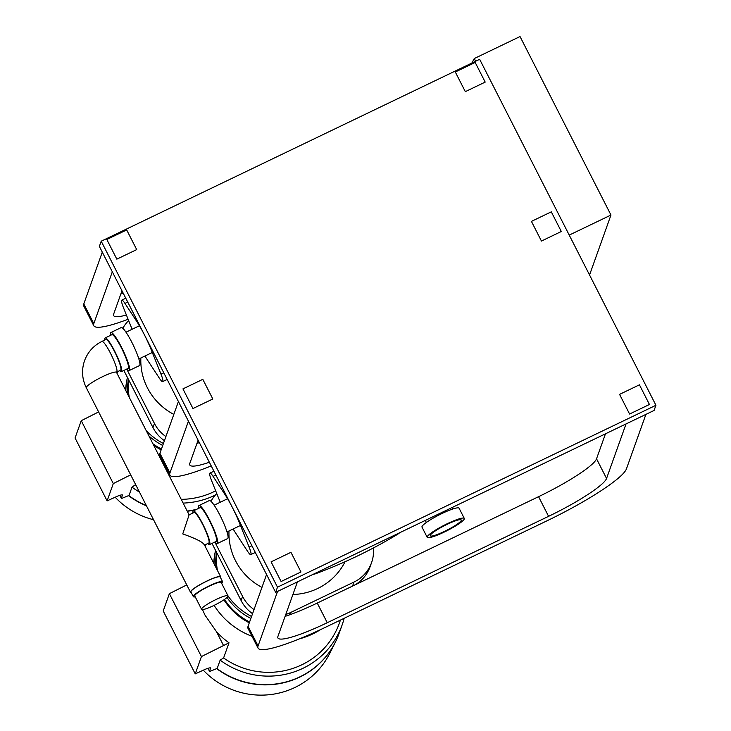 <?xml version="1.0" encoding="UTF-8"?>
<svg xmlns="http://www.w3.org/2000/svg" width="731" height="731" viewBox="0 0 731 731"><rect width="100%" height="100%" fill="white"/><g stroke="black" fill="none" stroke-linecap="round" stroke-linejoin="round"><path stroke-width="1.1" d="M233.125 528.979A30.337 4.651 -115.7 0 0 235.784 533.264L247.608 551.338A12.491 1.919 -115.7 0 0 250.788 554.61A12.491 1.919 -115.7 0 0 249.125 547.099L239.457 522.976A30.337 4.651 -115.7 0 0 224.929 494.458L213.096 476.384A12.491 1.919 -115.7 0 0 209.916 473.121A12.491 1.919 -115.7 0 0 211.579 480.623L220.25 502.252M312.795 574.493A17.846 17.434 19.7 0 0 315.819 573.661A490.757 479.49 19.7 0 0 397.189 534.553A17.846 17.434 19.7 0 0 399.702 532.716M275.642 592.348L654.081 410.456L655.935 405.276L277.488 587.167L275.642 592.348L99.361 246.384L101.216 241.203L479.655 59.312L655.935 405.276M277.488 587.167L101.216 241.203M144.985 355.997A30.337 4.651 -115.7 0 0 147.644 360.292L159.477 378.356A12.491 1.919 -115.7 0 0 162.647 381.628A12.491 1.919 -115.7 0 0 160.984 374.117L151.317 349.994A30.337 4.651 -115.7 0 0 136.788 321.476L124.955 303.402A12.491 1.919 -115.7 0 0 121.785 300.139A12.491 1.919 -115.7 0 0 123.448 307.641L132.11 329.27M589.552 274.984L610.97 215.033L569.23 235.099M610.97 215.033L520.033 36.55L474.255 58.553L475.625 61.249M471.86 63.058L474.255 58.553M485.192 82.1L465.318 91.649L455.303 71.994L475.177 62.446L485.192 82.1M126.399 315.015A60.225 8.909 -27 0 1 113.652 315.6A60.225 8.909 -27 0 1 113.68 314.038L121.986 290.783M136.706 249.6L116.841 259.149L106.817 239.485L126.691 229.936L136.706 249.6M112.318 271.804L93.806 323.586A82.539 12.217 153 0 0 93.778 325.724A82.539 12.217 153 0 0 128.099 319.264M120.834 294.008A60.225 8.909 153 0 0 123.219 293.204M93.778 325.724L83.763 306.07A82.539 12.217 -27 0 1 83.791 303.932L102.294 252.149M561.307 231.499L541.443 241.047L531.428 221.392L551.293 211.844L561.307 231.499M209.358 462.257A60.225 8.909 -27 0 1 189.777 464.989A60.225 8.909 -27 0 1 189.795 463.427L198.101 440.181M212.822 398.989L192.957 408.538L182.942 388.883L202.807 379.334L212.822 398.989M188.434 421.193L169.93 472.975A82.539 12.217 153 0 0 169.903 475.113A82.539 12.217 153 0 0 211.213 465.912M196.959 443.397A60.225 8.909 153 0 0 199.335 442.602M169.903 475.113L159.888 455.459A82.539 12.217 -27 0 1 159.915 453.321L178.419 401.538M277.552 591.425L258.07 645.957A82.539 12.217 153 0 0 258.043 648.095A82.539 12.217 153 0 0 325.66 627.189L546.989 520.81A82.539 12.217 153 0 0 626.421 468.918L645.912 414.386M649.448 404.481L629.583 414.029L619.568 394.375L639.433 384.826L649.448 404.481M626.038 423.934L606.556 478.467A60.225 8.909 -27 0 1 548.588 516.333L327.26 622.711A60.225 8.909 -27 0 1 277.917 637.971A60.225 8.909 -27 0 1 277.935 636.409L297.426 581.876M300.962 571.971L281.097 581.52L271.082 561.865L290.947 552.316L300.962 571.971M285.09 616.379A60.225 8.909 153 0 0 317.245 603.057L538.573 496.678A60.225 8.909 153 0 0 596.533 458.812L605.469 433.821M258.043 648.095L248.019 628.441A82.539 12.217 -27 0 1 248.056 626.303L266.559 574.52M339.001 633.686A79.414 77.587 -160.3 0 1 335.282 642.385A79.414 77.587 -160.3 0 1 216.696 668.655M344.146 618.298A79.414 77.587 -160.3 0 1 342.09 625.051L339.047 633.567A79.414 77.587 -160.3 0 1 216.933 668.536M342.09 625.051A79.414 77.587 -160.3 0 1 220.15 660.148L217.198 668.408L209.587 671.524L210.528 667.878M202.469 609.59L205.055 615.228L216.504 631.712A76.198 74.452 19.7 0 0 229.013 642.814L223.595 657.955L220.15 660.148M229.013 642.814L201.436 656.566L195.25 673.872L204.781 669.514A10.353 1.535 -27 0 1 210.747 668.033A10.353 1.535 -27 0 1 210.738 668.298M320.534 629.619A76.198 74.452 -160.3 0 1 299.518 638.83M252.04 636.326A76.198 74.452 -160.3 0 1 214.11 605.369M340.454 620.08L339.294 623.324A76.198 74.452 -160.3 0 1 223.595 657.955M249.289 622.83A65.132 63.634 -160.3 0 1 223.914 599.84A65.132 63.643 -160.3 0 0 249.298 622.83M214.019 559.782L214.019 559.772A65.132 63.643 -160.3 0 0 213.799 563.281A65.132 63.634 -160.3 0 1 214.019 559.782A65.132 63.634 -160.3 0 1 214.019 559.772A65.132 63.643 -160.3 0 1 215.581 550.452M249.591 621.999A65.205 63.707 -160.3 0 1 224.49 599.447M214.019 563.72A65.205 63.707 -160.3 0 1 215.608 550.498M250.861 618.444A64.465 62.985 -160.3 0 1 226.994 597.492M216.065 567.74A64.465 62.985 -160.3 0 1 216.495 552.243M251.565 616.48A64.465 62.985 -160.3 0 1 228.045 596.021M211.999 543.416L241.12 600.562A35.691 34.869 19.7 0 0 252.56 613.684M354.425 585.184A35.691 34.869 19.7 0 0 370.096 566.735L371.567 562.623A35.691 34.869 -160.3 0 1 353.978 582.059L290.399 612.615A35.691 34.869 -160.3 0 1 285.784 614.451M254.032 609.563A35.691 34.869 -160.3 0 1 242.591 596.45L241.12 600.562M373.404 547.958A35.691 34.869 -160.3 0 1 371.768 562.048A35.691 34.869 -160.3 0 1 371.567 562.623M214.868 542.046L242.591 596.45M210.967 501.265A35.691 34.869 -160.3 0 1 216.769 493.562M261.963 587.377A61.349 59.942 -160.3 0 1 235.501 560.704A61.349 59.942 -160.3 0 1 229.004 530.962M345.059 561.737A61.349 59.942 -160.3 0 1 292.912 594.513M217.39 570.326A64.465 62.985 -160.3 0 1 216.851 552.928M205.173 546.368A76.198 74.452 -160.3 0 1 205.713 544.504M195.25 673.872L163.205 610.97L169.382 593.663L186.761 584.919M169.382 593.663L201.436 656.566M216.504 631.712L223.503 645.464M207.951 668.308L209.587 671.524M335.282 642.385L329.708 653.459A77.879 76.088 -160.3 0 1 203.3 670.19M195.817 509.708A79.414 77.587 -160.3 0 1 187.291 511.261M146.474 505.834A79.414 77.587 -160.3 0 1 128.555 495.673M196.721 509.279A79.414 77.587 -160.3 0 1 187.182 511.051M146.301 505.496A79.414 77.587 -160.3 0 1 128.793 495.554M215.343 495.07A79.414 77.587 -160.3 0 1 183.125 503.092M139.466 492.082A79.414 77.587 -160.3 0 1 132.009 487.166L129.058 495.426L121.447 498.542L122.388 494.896M135.619 484.534L132.009 487.166M130.675 474.839L113.296 483.584L107.119 500.89L116.64 496.532A10.353 1.535 -27 0 1 122.607 495.051A10.353 1.535 -27 0 1 122.598 495.316M163.899 463.344A76.198 74.452 -160.3 0 1 162.62 462.842M215.663 490.821A76.198 74.452 -160.3 0 1 181.215 499.346M136.048 485.384A76.198 74.452 -160.3 0 1 135.463 484.973M161.158 449.848A65.132 63.634 -160.3 0 1 153.738 445.407A65.132 63.643 -160.3 0 0 161.158 449.848M125.878 386.8L125.878 386.79A65.132 63.643 -160.3 0 0 125.659 390.299A65.132 63.634 -160.3 0 1 125.878 386.8A65.132 63.634 -160.3 0 1 125.878 386.79A65.132 63.643 -160.3 0 1 127.441 377.47M161.45 449.017A65.205 63.707 -160.3 0 1 152.907 443.772M125.878 390.738A65.205 63.707 -160.3 0 1 127.468 377.516M162.721 445.462A64.465 62.985 -160.3 0 1 148.914 435.941M127.925 394.758A64.465 62.985 -160.3 0 1 128.354 379.261M163.424 443.498A64.465 62.985 -160.3 0 1 146.255 430.733M123.859 370.434L152.98 427.58A35.691 34.869 19.7 0 0 164.42 440.702M165.891 436.581A35.691 34.869 -160.3 0 1 154.451 423.468L152.98 427.58M126.728 369.064L154.451 423.468M122.826 328.283A35.691 34.869 -160.3 0 1 128.629 320.58M198.604 441.149A35.691 34.869 -160.3 0 1 197.644 441.469M173.823 414.395A61.349 59.942 -160.3 0 1 147.36 387.722A61.349 59.942 -160.3 0 1 140.864 357.98M129.25 397.344A64.465 62.985 -160.3 0 1 128.711 379.946M117.042 373.386A76.198 74.452 -160.3 0 1 117.572 371.522M107.119 500.89L75.065 437.988L81.251 420.681L98.63 411.937M81.251 420.681L113.296 483.584M119.811 495.326L121.447 498.542M153.556 519.732A77.879 76.088 -160.3 0 1 115.16 497.208M447.244 523.716A20.824 3.079 153 0 0 427.206 537.34A20.824 3.079 153 0 0 444.256 532.067A20.824 3.079 153 0 0 464.304 518.443A20.824 3.079 153 0 0 447.244 523.716M464.304 518.443L459.095 508.219A20.824 3.079 153 0 0 442.036 513.491A20.824 3.079 153 0 0 421.997 527.124L427.206 537.34M444.503 531.382A17.38 2.568 153 0 0 461.234 520.006A17.38 2.568 153 0 0 446.997 524.401A17.38 2.568 153 0 0 430.267 535.777A17.38 2.568 153 0 0 444.503 531.382M116.521 372.362A16.95 2.513 -27 0 0 101.454 377.233A16.95 2.513 -27 0 0 86.313 387.32A16.95 2.513 -27 0 0 86.304 387.759C82 378.969 81.406 369.95 84.54 360.712C87.793 352.004 93.605 345.571 101.947 341.414L105.922 339.504A16.95 2.595 64.3 0 1 115.05 352.516A16.95 2.595 64.3 0 1 120.88 369.722A16.95 2.595 64.3 0 1 120.615 370.069L116.521 372.362L189.128 514.862L194.062 512.486A16.95 2.595 64.3 0 1 203.191 525.498A16.95 2.595 64.3 0 1 209.02 542.704A16.95 2.595 64.3 0 1 208.746 543.051L204.525 545.079M104.835 340.025A18.695 2.869 64.3 0 1 104.871 338.307A18.695 2.869 64.3 0 1 105.163 337.932L111.925 334.688A18.695 2.869 64.3 0 1 121.986 349.034A18.695 2.869 64.3 0 1 128.418 368.013A18.695 2.869 64.3 0 1 128.126 368.387L121.364 371.64A18.695 2.869 64.3 0 1 119.519 370.59M105.163 337.932A18.695 2.869 64.3 0 1 115.233 352.278A18.695 2.869 64.3 0 1 121.666 371.266A18.695 2.869 64.3 0 1 121.364 371.64M110.573 335.337A21.098 3.235 64.3 0 1 110.555 332.952A21.098 3.235 64.3 0 1 110.884 332.523L121.218 327.561A21.098 3.235 64.3 0 1 132.576 343.753A21.098 3.235 64.3 0 1 139.822 365.162A21.098 3.235 64.3 0 1 139.493 365.591L129.159 370.553A21.098 3.235 64.3 0 1 126.774 369.036M110.884 332.523A21.098 3.235 64.3 0 1 122.241 348.714A21.098 3.235 64.3 0 1 129.497 370.133A21.098 3.235 64.3 0 1 129.159 370.553M189.027 515.117L182.75 533.913C196.374 538.765 203.538 542.457 204.251 544.997M191.22 592.503A16.95 2.513 -27 0 1 190.471 592.192A16.95 2.513 -27 0 1 190.48 591.754A16.95 2.513 -27 0 1 205.612 581.666A16.95 2.513 -27 0 1 220.68 576.796A16.95 2.513 -27 0 1 220.68 577.234A16.95 2.513 -27 0 1 220.497 577.591M201.573 609.316L194.766 595.948A14.83 2.193 -27 0 1 194.766 595.564A14.83 2.193 -27 0 1 208.015 586.737A14.83 2.193 -27 0 1 221.201 582.479L228.008 595.847A14.83 2.193 -27 0 1 227.999 596.231A14.83 2.193 -27 0 1 214.759 605.049A14.83 2.193 -27 0 1 201.573 609.316A14.83 2.193 -27 0 1 201.582 608.923A14.83 2.193 -27 0 1 214.823 600.105A14.83 2.193 -27 0 1 228.008 595.847M195.241 596.88A16.429 2.431 -27 0 1 193.34 596.67L190.937 591.955A16.429 2.431 -27 0 1 190.946 591.525A16.429 2.431 -27 0 1 205.612 581.757A16.429 2.431 -27 0 1 220.214 577.033L222.617 581.748A16.429 2.431 -27 0 1 222.608 582.178A16.429 2.431 -27 0 1 221.667 583.411M193.34 596.67A16.429 2.431 -27 0 1 193.349 596.24A16.429 2.431 -27 0 1 208.015 586.472A16.429 2.431 -27 0 1 222.617 581.748M192.975 513.007A18.695 2.869 64.3 0 1 193.011 511.289A18.695 2.869 64.3 0 1 193.304 510.914L200.066 507.67A18.695 2.869 64.3 0 1 210.126 522.016A18.695 2.869 64.3 0 1 216.559 540.995A18.695 2.869 64.3 0 1 216.257 541.369L209.505 544.622A18.695 2.869 64.3 0 1 207.659 543.572M193.304 510.914A18.695 2.869 64.3 0 1 203.373 525.26A18.695 2.869 64.3 0 1 209.797 544.248A18.695 2.869 64.3 0 1 209.505 544.622M198.713 508.319A21.098 3.235 64.3 0 1 198.686 505.925A21.098 3.235 64.3 0 1 199.024 505.505L209.349 500.543A21.098 3.235 64.3 0 1 220.716 516.735A21.098 3.235 64.3 0 1 227.962 538.144A21.098 3.235 64.3 0 1 227.633 538.573L217.299 543.535A21.098 3.235 64.3 0 1 214.914 542.018M199.024 505.505A21.098 3.235 64.3 0 1 210.382 521.696A21.098 3.235 64.3 0 1 217.637 543.115A21.098 3.235 64.3 0 1 217.299 543.535M249.125 547.099L251.903 545.765M213.096 476.384L215.873 475.049M225.596 494.138L224.929 494.458M239.457 522.976L240.124 522.647M315.819 573.661L316.094 572.903M397.189 534.553L397.463 533.794M124.955 303.402L127.733 302.067M137.455 321.156L136.788 321.476M151.317 349.994L151.993 349.674M160.984 374.117L163.762 372.783M83.791 303.932L93.806 323.586M159.915 453.321L169.93 472.975M596.533 458.812L606.556 478.467M538.573 496.678L548.588 516.333M317.245 603.057L327.26 622.711M248.056 626.303L258.07 645.957M353.978 582.059L352.543 586.088M289.613 614.835L290.399 612.615M101.947 341.414A16.95 2.595 64.3 0 1 111.075 354.425A16.95 2.595 64.3 0 1 116.905 371.631A16.95 2.595 64.3 0 1 116.64 371.978M255.302 552.435L250.788 554.61M213.909 471.203L209.916 473.121M167.161 379.453L162.647 381.628M125.769 298.221L121.785 300.139M205.603 544.558L205.046 546.112M117.463 371.576L116.905 373.13M426.347 522.482L425.296 520.417M452.781 509.004L452.041 507.561M139.438 325.743L125.997 332.203M204.168 544.376L220.68 576.796M227.579 498.725L214.137 505.185M240.453 525.461L226.994 531.93M86.304 387.759L190.471 592.192M152.313 352.479L138.853 358.948"/></g></svg>

